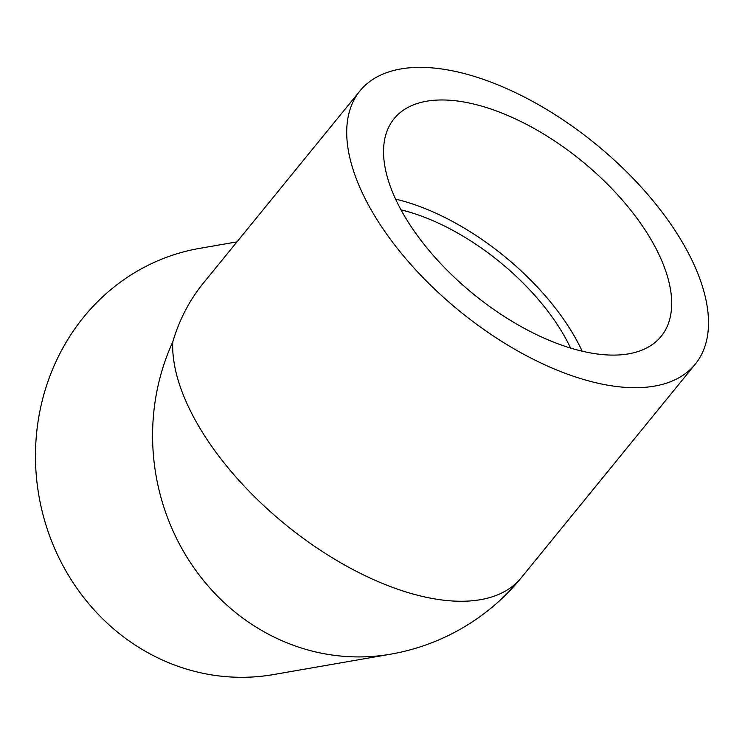 <?xml version="1.0" encoding="UTF-8"?>
<svg xmlns="http://www.w3.org/2000/svg" width="745" height="745" viewBox="0 0 745 745"><rect width="100%" height="100%" fill="white"/><g stroke="black" fill="none" stroke-linecap="round" stroke-linejoin="round"><path stroke-width="1.12" d="M236.975 241.874L199.427 248.411A216.274 200.563 80.1 0 0 37.25 427.388A216.274 200.563 80.1 0 0 148.749 653.188A216.274 200.563 80.1 0 0 273.601 674.551L390.715 654.166A216.274 200.563 -99.9 0 1 265.853 632.803A216.274 200.563 -99.9 0 1 172.756 341.946C179.331 319.791 189.407 300.347 202.975 283.603L359.937 90.937A216.274 107.774 -140.8 0 1 533.308 101.795A216.274 107.774 -140.8 0 1 695.281 364.147A216.274 107.774 -140.8 0 1 521.919 353.288A216.274 107.774 -140.8 0 1 359.937 90.937M400.903 209.82A157.577 78.523 -140.8 0 1 454.199 231.118A157.577 78.523 -140.8 0 1 570.577 348.055M523.083 327.688A172.253 85.833 -140.8 0 1 394.068 118.744A172.253 85.833 -140.8 0 1 532.144 127.386A172.253 85.833 -140.8 0 1 661.16 336.34A172.253 85.833 -140.8 0 1 523.083 327.688M395.511 199.111A172.253 85.833 -140.8 0 1 454.59 222.587A172.253 85.833 -140.8 0 1 582.162 351.174M390.715 654.166A216.274 216.274 0 0 0 521.304 577.701A216.274 107.774 -140.8 0 1 347.934 566.843A216.274 107.774 -140.8 0 1 172.756 341.946M521.304 577.701L695.281 364.147"/></g></svg>
